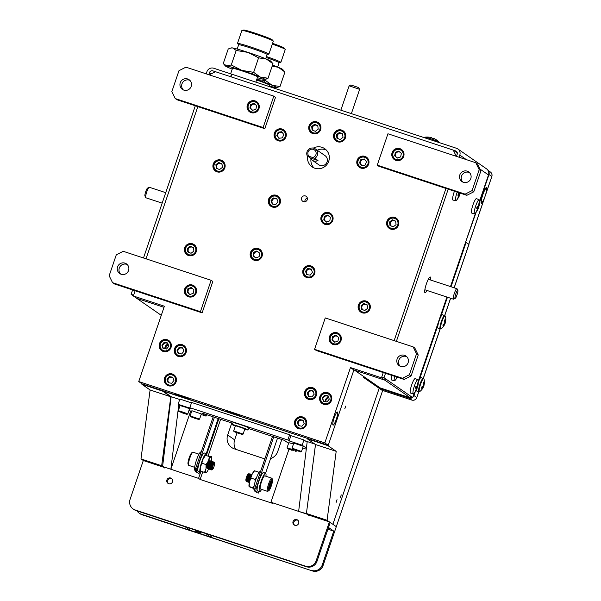 <?xml version="1.0" encoding="UTF-8"?>
<svg xmlns="http://www.w3.org/2000/svg" width="601" height="601" viewBox="0 0 601 601"><rect width="100%" height="100%" fill="white"/><g stroke="black" fill="none" stroke-linecap="round" stroke-linejoin="round"><path stroke-width="0.9" d="M301.627 197.864A3.013 2.96 -55.3 0 0 302.731 201.267A3.013 2.96 -55.3 0 0 307.254 199.72A3.013 2.96 -55.3 0 0 306.157 196.317A3.013 2.96 -55.3 0 0 301.627 197.864M307.366 198.217A3.013 2.96 -55.3 0 0 304.932 201.733M268.587 199.262A6.198 6.085 -55.3 0 0 270.848 206.263A6.198 6.085 -55.3 0 0 280.171 203.078A6.198 6.085 -55.3 0 0 277.91 196.076A6.198 6.085 -55.3 0 0 268.587 199.262M270.841 205.963A6.198 6.085 -55.3 0 0 271.494 206.646M321.189 216.6A6.198 6.085 -55.3 0 0 323.451 223.61A6.198 6.085 -55.3 0 0 332.774 220.424A6.198 6.085 -55.3 0 0 330.512 213.415A6.198 6.085 -55.3 0 0 321.189 216.6M323.443 223.309A6.198 6.085 -55.3 0 0 324.097 223.993M303.069 269.834A6.198 6.085 -55.3 0 0 305.331 276.843A6.198 6.085 -55.3 0 0 314.646 273.658A6.198 6.085 -55.3 0 0 312.392 266.649A6.198 6.085 -55.3 0 0 303.069 269.834M305.323 276.543A6.198 6.085 -55.3 0 0 305.969 277.226M250.467 252.495A6.198 6.085 -55.3 0 0 252.728 259.497A6.198 6.085 -55.3 0 0 262.044 256.311A6.198 6.085 -55.3 0 0 259.79 249.31A6.198 6.085 -55.3 0 0 250.467 252.495M252.72 259.196A6.198 6.085 -55.3 0 0 253.367 259.88M184.74 247.762A6.198 6.085 -55.3 0 0 187.001 254.764A6.198 6.085 -55.3 0 0 196.317 251.579A6.198 6.085 -55.3 0 0 194.055 244.577A6.198 6.085 -55.3 0 0 184.74 247.762M186.994 254.471A6.198 6.085 -55.3 0 0 187.64 255.155M213.235 164.058A6.198 6.085 -55.3 0 0 215.496 171.067A6.198 6.085 -55.3 0 0 224.812 167.882A6.198 6.085 -55.3 0 0 222.55 160.873A6.198 6.085 -55.3 0 0 213.235 164.058M215.481 170.767A6.198 6.085 -55.3 0 0 216.135 171.45M386.924 221.333A6.198 6.085 -55.3 0 0 389.178 228.335A6.198 6.085 -55.3 0 0 398.501 225.15A6.198 6.085 -55.3 0 0 396.239 218.148A6.198 6.085 -55.3 0 0 386.924 221.333M389.17 228.042A6.198 6.085 -55.3 0 0 389.824 228.726M358.429 305.038A6.198 6.085 -55.3 0 0 360.69 312.039A6.198 6.085 -55.3 0 0 370.006 308.854A6.198 6.085 -55.3 0 0 367.744 301.852A6.198 6.085 -55.3 0 0 358.429 305.038M360.675 311.739A6.198 6.085 -55.3 0 0 361.329 312.422M274.394 133.024A6.198 6.085 -55.3 0 0 276.655 140.025A6.198 6.085 -55.3 0 0 285.971 136.84A6.198 6.085 -55.3 0 0 283.717 129.839A6.198 6.085 -55.3 0 0 274.394 133.024M276.648 139.732A6.198 6.085 -55.3 0 0 277.294 140.416M357.107 160.302A6.198 6.085 -55.3 0 0 359.36 167.303A6.198 6.085 -55.3 0 0 368.683 164.118A6.198 6.085 -55.3 0 0 366.422 157.116A6.198 6.085 -55.3 0 0 357.107 160.302M359.353 167.003A6.198 6.085 -55.3 0 0 360.007 167.687M309.042 125.827A6.198 6.085 -55.3 0 0 311.303 132.836A6.198 6.085 -55.3 0 0 320.618 129.651A6.198 6.085 -55.3 0 0 318.357 122.642A6.198 6.085 -55.3 0 0 309.042 125.827M311.295 132.536A6.198 6.085 -55.3 0 0 311.942 133.219M333.855 134.015A6.198 6.085 -55.3 0 0 336.117 141.017A6.198 6.085 -55.3 0 0 345.432 137.832A6.198 6.085 -55.3 0 0 343.171 130.83A6.198 6.085 -55.3 0 0 333.855 134.015M336.102 140.717A6.198 6.085 -55.3 0 0 336.755 141.4M164.561 377.961A6.198 6.085 -55.3 0 0 166.823 384.963A6.198 6.085 -55.3 0 0 176.146 381.778A6.198 6.085 -55.3 0 0 173.884 374.776A6.198 6.085 -55.3 0 0 164.561 377.961M166.815 384.67A6.198 6.085 -55.3 0 0 167.469 385.354M294.828 420.918A6.198 6.085 -55.3 0 0 297.089 427.92A6.198 6.085 -55.3 0 0 306.412 424.734A6.198 6.085 -55.3 0 0 304.151 417.733A6.198 6.085 -55.3 0 0 294.828 420.918M297.082 427.627A6.198 6.085 -55.3 0 0 297.728 428.31M159.445 343.689A6.198 6.085 -55.3 0 0 161.699 350.691A6.198 6.085 -55.3 0 0 171.022 347.506A6.198 6.085 -55.3 0 0 168.761 340.504A6.198 6.085 -55.3 0 0 159.445 343.689M161.692 350.398A6.198 6.085 -55.3 0 0 162.345 351.082M174.538 348.67A6.198 6.085 -55.3 0 0 176.799 355.672A6.198 6.085 -55.3 0 0 186.115 352.486A6.198 6.085 -55.3 0 0 183.853 345.485A6.198 6.085 -55.3 0 0 174.538 348.67M176.784 355.371A6.198 6.085 -55.3 0 0 177.438 356.055M304.805 391.619A6.198 6.085 -55.3 0 0 307.066 398.628A6.198 6.085 -55.3 0 0 316.381 395.435A6.198 6.085 -55.3 0 0 314.12 388.434A6.198 6.085 -55.3 0 0 304.805 391.619M307.051 398.328A6.198 6.085 -55.3 0 0 307.704 399.011M319.897 396.6A6.198 6.085 -55.3 0 0 322.159 403.602A6.198 6.085 -55.3 0 0 331.474 400.416A6.198 6.085 -55.3 0 0 329.213 393.415A6.198 6.085 -55.3 0 0 319.897 396.6M322.151 403.309A6.198 6.085 -55.3 0 0 322.797 403.992M307.629 156.08A11.066 10.871 -55.3 0 0 328.739 161.188A11.066 10.871 -55.3 0 0 313.369 148.094M310.965 158.972A11.066 10.871 -55.3 0 0 313.925 167.889M333.007 425.095A6.904 1.247 108.2 0 0 333.067 425.125A6.904 1.247 108.2 0 0 336.35 419.13A6.904 1.247 108.2 0 0 337.446 412.038A6.904 1.247 108.2 0 0 337.394 412.008A6.904 1.247 108.2 0 0 334.103 418.003A6.904 1.247 108.2 0 0 333.007 425.095M456.279 156.305L453.252 150.107L456.67 152.474L457.316 153.803M135.142 290.756L133.362 295.993L164.381 306.217L138.733 381.545L324.825 442.914L350.473 367.579L353.891 369.946L384.903 380.17L385.406 378.698L384.903 380.17L381.492 377.804L383.273 372.575M394.143 340.632L445.957 188.436M350.473 367.579L381.492 377.804M324.825 442.914L328.244 445.281L353.891 369.946M188.248 398.493L175.349 394.241L188.248 398.493M239.942 415.539L227.035 411.287L239.942 415.539M138.733 381.545L142.152 383.911L328.244 445.281M133.362 295.993L136.78 298.359L163.998 307.329L136.78 298.359L161.278 315.33M197.834 106.617L146.02 258.813M453.252 150.107L215.466 71.699L209.261 74.855M326.298 150.032A11.066 10.871 -55.3 0 0 317.223 150.235M329.806 393.88A6.198 6.085 -55.3 0 0 328.935 393.505M314.714 388.9A6.198 6.085 -55.3 0 0 313.842 388.531M184.447 345.943A6.198 6.085 -55.3 0 0 183.575 345.575M169.347 340.97A6.198 6.085 -55.3 0 0 168.483 340.602M304.737 418.198A6.198 6.085 -55.3 0 0 303.866 417.83M174.47 375.242A6.198 6.085 -55.3 0 0 173.599 374.874M343.764 131.288A6.198 6.085 -55.3 0 0 342.893 130.92M318.951 123.107A6.198 6.085 -55.3 0 0 318.079 122.739M367.008 157.575A6.198 6.085 -55.3 0 0 366.144 157.207M284.303 130.304A6.198 6.085 -55.3 0 0 283.432 129.936M368.338 302.311A6.198 6.085 -55.3 0 0 367.466 301.942M396.825 218.614A6.198 6.085 -55.3 0 0 395.961 218.246M223.144 161.338A6.198 6.085 -55.3 0 0 222.272 160.97M194.649 245.043A6.198 6.085 -55.3 0 0 193.777 244.675M260.376 249.768A6.198 6.085 -55.3 0 0 259.504 249.4M312.978 267.114A6.198 6.085 -55.3 0 0 312.107 266.746M331.098 213.881A6.198 6.085 -55.3 0 0 330.234 213.513M278.496 196.535A6.198 6.085 -55.3 0 0 277.632 196.166M168.1 344.23A3.809 3.741 -55.3 0 0 164.952 348.738M328.552 397.141A3.809 3.741 -55.3 0 0 325.411 401.648M335.531 414.442A6.859 1.24 -71.8 0 1 337.657 413.503A6.859 1.24 -71.8 0 1 334.922 422.691A6.859 1.24 -71.8 0 1 332.796 423.63A6.859 1.24 -71.8 0 1 335.531 414.442M410.521 397.922L380.125 387.9L354.507 370.148L384.903 380.17L410.521 397.922L410.836 396.991M269.143 86.506L269.594 85.177A13.282 0.699 -161.2 0 0 256.582 80.016M266.123 57.478A15.055 0.789 18.8 0 1 279.104 62.729L277.639 67.042M266.438 56.554A16.603 0.871 18.8 0 1 280.862 62.384A16.603 0.871 18.8 0 1 280.772 62.436L279.097 62.759M272.313 44.106A16.603 0.871 18.8 0 1 285.235 49.327A16.603 0.871 18.8 0 1 285.272 49.425L280.862 62.384M272.569 43.34A15.055 0.789 18.8 0 1 284.055 47.99L285.235 49.327M272.531 65.073A20.75 1.089 18.8 0 1 278.338 67.327A20.75 1.089 18.8 0 1 282.74 69.468L284.934 72.03L278.338 67.327L272.178 66.11M269.323 85.966A20.75 1.089 -161.2 0 0 275.408 87.543A20.75 1.089 -161.2 0 0 272.208 85.319A20.75 1.089 -161.2 0 0 256.702 79.64M256.755 79.505L265.612 80.617L272.208 85.319L280.006 86.521L284.934 72.03M280.006 86.521L276.663 87.596M265.612 80.617L266.153 79.016M255.861 82.127L257.641 76.89A13.282 0.699 -161.2 0 0 243.022 71.196A13.282 0.699 -161.2 0 0 232.497 68.334L230.634 73.81M237.185 49.057L238.657 44.744A15.055 0.789 18.8 0 1 250.579 47.99A15.055 0.789 18.8 0 1 267.152 54.443L265.687 58.763M238.642 44.782L237.515 43.497A16.603 0.871 18.8 0 1 237.478 43.4A16.603 0.871 18.8 0 1 250.632 46.976A16.603 0.871 18.8 0 1 268.91 54.098A16.603 0.871 18.8 0 1 268.82 54.15L267.144 54.481M237.478 43.4L241.887 30.441A16.603 0.871 18.8 0 1 241.978 30.388A16.603 0.871 18.8 0 1 255.042 34.017A16.603 0.871 18.8 0 1 273.282 41.048A16.603 0.871 18.8 0 1 273.32 41.146L268.91 54.098M241.978 30.388L243.721 30.05A15.055 0.789 18.8 0 1 255.568 33.34A15.055 0.789 18.8 0 1 272.103 39.711L273.282 41.048M230.904 48.012L231.663 47.862A20.75 1.089 18.8 0 1 232.805 47.975A20.75 1.089 18.8 0 1 247.995 52.4A20.75 1.089 18.8 0 1 266.378 59.048A20.75 1.089 18.8 0 1 270.788 61.182L272.982 63.751L266.378 59.048L258.588 57.839L247.995 52.4L236.201 50.461L232.805 47.975L230.904 48.012L228.215 48.989L223.279 63.481L226.682 65.967L231.272 64.953L241.865 70.392A20.75 1.089 -161.2 0 0 226.682 65.967A20.75 1.089 -161.2 0 0 225.473 66.05A20.75 1.089 -161.2 0 0 229.882 68.191A20.75 1.089 -161.2 0 0 232.226 69.123M257.371 77.687A20.75 1.089 -161.2 0 0 263.456 79.257A20.75 1.089 -161.2 0 0 260.256 77.041A20.75 1.089 -161.2 0 0 241.865 70.392L253.652 72.33L258.588 57.839M231.272 64.953L236.201 50.461M253.652 72.33L260.256 77.041L268.046 78.243L272.982 63.751M268.046 78.243L264.71 79.309M251.165 112.642A6.198 6.085 -55.3 0 0 256.687 101.689A6.198 6.085 -55.3 0 0 247.71 104.071A6.198 6.085 -55.3 0 0 251.165 112.642M257.281 102.155A6.198 6.085 -55.3 0 0 256.409 101.787M183.861 90.12A5.89 5.785 -55.3 0 0 189.105 79.715A5.89 5.785 -55.3 0 0 180.57 81.976A5.89 5.785 -55.3 0 0 183.861 90.12M189.908 80.384A5.89 5.785 -55.3 0 0 183.305 89.91M175.237 98.549L263.118 127.525L264.823 128.704L275.513 97.317L273.801 96.137L185.927 67.162L178.978 70.685L171.848 91.607L175.237 98.549L176.949 99.728L264.823 128.704M263.118 127.525L273.801 96.137M254.884 104.161A3.831 3.764 -55.3 0 0 254.411 104.198M249.618 111.583A6.198 6.085 -55.3 0 0 250.271 112.267M188.481 296.789A6.198 6.085 -55.3 0 0 194.003 285.828A6.198 6.085 -55.3 0 0 185.018 288.21A6.198 6.085 -55.3 0 0 188.481 296.789M194.589 286.294A6.198 6.085 -55.3 0 0 193.725 285.926M121.169 274.266A5.89 5.785 -55.3 0 0 126.42 263.862A5.89 5.785 -55.3 0 0 117.886 266.123A5.89 5.785 -55.3 0 0 121.169 274.266M127.217 264.53A5.89 5.785 -55.3 0 0 120.621 274.048M112.552 282.688L200.434 311.664L202.139 312.851L212.822 281.463L211.116 280.276L123.235 251.301L116.286 254.824L109.164 275.754L112.552 282.688L114.258 283.875L202.139 312.851M200.434 311.664L211.116 280.276M192.2 288.3A3.831 3.764 -55.3 0 0 191.727 288.337M186.934 295.722A6.198 6.085 -55.3 0 0 187.587 296.406M399.898 148.65A6.198 6.085 -55.3 0 0 394.369 159.603A6.198 6.085 -55.3 0 0 403.354 157.229A6.198 6.085 -55.3 0 0 399.898 148.65M394.361 159.31A6.198 6.085 -55.3 0 0 395.015 159.994M467.202 171.172A5.89 5.785 -55.3 0 0 461.951 181.577A5.89 5.785 -55.3 0 0 470.485 179.316A5.89 5.785 -55.3 0 0 467.202 171.172M469.456 172.57A5.89 5.785 -55.3 0 0 462.86 182.088M472.085 190.607L479.207 169.685L475.819 162.751L387.938 133.775L377.255 165.162L378.961 166.342L466.842 195.317L465.136 194.138L472.085 190.607L473.791 191.794L466.842 195.317M475.819 162.751L477.525 163.93L480.913 170.864L479.207 169.685M377.255 165.162L465.136 194.138M473.791 191.794L480.913 170.864M402.016 149.882A6.198 6.085 -55.3 0 0 401.152 149.514M337.206 332.796A6.198 6.085 -55.3 0 0 331.684 343.749A6.198 6.085 -55.3 0 0 340.662 341.368A6.198 6.085 -55.3 0 0 337.206 332.796M331.677 343.449A6.198 6.085 -55.3 0 0 332.323 344.133M404.518 355.311A5.89 5.785 -55.3 0 0 399.267 365.724A5.89 5.785 -55.3 0 0 407.801 363.462A5.89 5.785 -55.3 0 0 404.518 355.311M406.772 356.709A5.89 5.785 -55.3 0 0 400.176 366.234M409.394 374.754L416.523 353.824L413.135 346.89L325.254 317.914L314.571 349.301L316.276 350.488L404.157 379.464L402.445 378.277L409.394 374.754L411.107 375.933L404.157 379.464M413.135 346.89L414.84 348.077L418.228 355.011L416.523 353.824M314.571 349.301L402.445 378.277M411.107 375.933L418.228 355.011M339.332 334.021A6.198 6.085 -55.3 0 0 338.461 333.653M336.996 343.659A5.266 5.176 -55.3 0 0 340.249 336.966A5.266 5.176 -55.3 0 0 333.653 333.795A5.266 5.176 -55.3 0 0 330.392 340.497A5.266 5.176 -55.3 0 0 336.996 343.659M341.338 338.633A5.98 5.867 -55.3 0 0 333.532 333.209A5.98 5.867 -55.3 0 0 329.836 340.812A5.98 5.867 -55.3 0 0 337.326 344.396A5.98 5.867 -55.3 0 0 337.341 344.396M337.341 336.38A3.095 3.043 -55.3 0 0 333.825 341.443A3.095 3.043 -55.3 0 0 335.05 342.082M338.626 337.754A3.095 3.043 -55.3 0 0 338.303 337.214M334.704 342.202L331.977 339.926L334.629 342.232L337.98 341.03L338.671 337.529L336.012 335.23L332.661 336.432L333.187 336.793L336.462 335.621M331.977 339.926L332.661 336.432M332.503 340.294L333.187 336.793M400.026 152.233A3.095 3.043 -55.3 0 0 396.517 157.304A3.095 3.043 -55.3 0 0 397.734 157.935M399.68 159.52A5.266 5.176 -55.3 0 0 402.94 152.819A5.266 5.176 -55.3 0 0 396.337 149.657A5.266 5.176 -55.3 0 0 393.077 156.35A5.266 5.176 -55.3 0 0 399.68 159.52M404.022 154.487A5.98 5.867 -55.3 0 0 396.224 149.071A5.98 5.867 -55.3 0 0 392.528 156.666A5.98 5.867 -55.3 0 0 400.018 160.257A5.98 5.867 -55.3 0 0 400.033 160.249M401.31 153.608A3.095 3.043 -55.3 0 0 400.995 153.067M397.396 158.063L394.662 155.787L397.321 158.086L400.664 156.891L401.355 153.39L398.696 151.084L395.353 152.286L395.879 152.654L399.154 151.475M394.662 155.787L395.353 152.286M395.188 156.147L395.879 152.654M254.944 111.794A5.266 5.176 -55.3 0 0 258.197 105.092A5.266 5.176 -55.3 0 0 251.594 101.93A5.266 5.176 -55.3 0 0 248.341 108.623A5.266 5.176 -55.3 0 0 254.944 111.794M255.275 112.53A5.98 5.867 -55.3 0 0 255.29 112.522A5.98 5.867 -55.3 0 1 247.785 108.939A5.98 5.867 -55.3 0 1 251.481 101.344A5.98 5.867 -55.3 0 1 259.286 106.76M252.653 110.336L249.918 108.06L252.578 110.359L255.928 109.157L256.619 105.663L253.96 103.357L250.609 104.559L251.135 104.92L254.411 103.748M249.918 108.06L250.609 104.559M250.444 108.42L251.135 104.92M255.29 104.506A3.095 3.043 -55.3 0 0 250.737 107.376A3.095 3.043 -55.3 0 0 252.998 110.208M256.574 105.881A3.095 3.043 -55.3 0 0 256.251 105.34M192.252 295.932A5.266 5.176 -55.3 0 0 195.513 289.239A5.266 5.176 -55.3 0 0 188.909 286.068A5.266 5.176 -55.3 0 0 185.656 292.77A5.266 5.176 -55.3 0 0 192.252 295.932M196.595 290.907A5.98 5.867 -55.3 0 0 188.797 285.483A5.98 5.867 -55.3 0 0 185.1 293.085A5.98 5.867 -55.3 0 0 192.59 296.669A5.98 5.867 -55.3 0 0 192.605 296.669M192.598 288.653A3.095 3.043 -55.3 0 0 189.09 293.716A3.095 3.043 -55.3 0 0 190.307 294.355M193.883 290.028A3.095 3.043 -55.3 0 0 193.567 289.487M187.234 292.199L189.893 294.505L193.237 293.303L193.928 289.802L191.268 287.503L187.925 288.698L187.234 292.199L187.76 292.567L188.451 289.066L187.925 288.698M191.727 287.894L188.451 289.066M189.969 294.475L187.76 292.567M364.341 376.962A130.041 127.728 124.7 0 1 363.372 377.33M309.785 266.634A5.266 5.176 -55.3 0 0 303.828 271.089A5.266 5.176 -55.3 0 0 308.155 277.008A5.266 5.176 -55.3 0 0 314.113 272.553A5.266 5.176 -55.3 0 0 309.785 266.634M314.984 271.727A5.98 5.867 -55.3 0 0 303.25 271.066A5.98 5.867 -55.3 0 0 310.995 277.489M307.704 268.519L311.198 269.023L312.46 272.321L310.236 275.123L306.743 274.627L305.481 271.321L307.704 268.519L308.23 268.887L306.007 271.69L307.149 274.68M306.007 271.69L305.481 271.321M311.31 269.323L308.23 268.887M311.506 269.826A3.095 3.043 -55.3 0 0 306.645 271.111A3.095 3.043 -55.3 0 0 307.787 274.77M321.948 217.855A5.266 5.176 -55.3 0 0 326.275 223.775A5.266 5.176 -55.3 0 0 332.233 219.32A5.266 5.176 -55.3 0 0 327.906 213.4A5.266 5.176 -55.3 0 0 321.948 217.855M333.104 218.494A5.98 5.867 -55.3 0 0 321.37 217.832A5.98 5.867 -55.3 0 0 329.115 224.256M328.123 215.451L324.871 216.758L324.345 216.398L327.643 215.068L330.392 217.261L329.836 220.785L326.538 222.115L323.789 219.921L326.583 222.092M324.345 216.398L323.789 219.921M324.871 216.758L324.315 220.282M330.355 217.517A3.095 3.043 -55.3 0 0 329.911 216.878M329.123 216.247A3.095 3.043 -55.3 0 0 324.593 218.524A3.095 3.043 -55.3 0 0 326.906 221.964M273.673 206.428A5.266 5.176 -55.3 0 0 279.63 201.974A5.266 5.176 -55.3 0 0 275.303 196.054A5.266 5.176 -55.3 0 0 269.346 200.509A5.266 5.176 -55.3 0 0 273.673 206.428M280.502 201.147A5.98 5.867 -55.3 0 0 268.767 200.486A5.98 5.867 -55.3 0 0 276.513 206.909M273.222 197.947L276.715 198.443L277.978 201.741L275.754 204.543L272.261 204.047L270.998 200.742L273.222 197.947L273.748 198.307L271.524 201.11L270.998 200.742M272.674 204.1L271.524 201.11M276.828 198.751L273.748 198.307M277.023 199.247A3.095 3.043 -55.3 0 0 272.163 200.531A3.095 3.043 -55.3 0 0 273.305 204.197M261.51 255.207A5.266 5.176 -55.3 0 0 257.183 249.287A5.266 5.176 -55.3 0 0 251.226 253.742A5.266 5.176 -55.3 0 0 255.553 259.662A5.266 5.176 -55.3 0 0 261.51 255.207M262.382 254.381A5.98 5.867 -55.3 0 0 250.647 253.72A5.98 5.867 -55.3 0 0 258.392 260.143M257.401 251.338L254.148 252.645L253.622 252.285L256.92 250.955L259.67 253.149L259.114 256.672L255.816 258.002L253.066 255.808L255.861 257.979M253.622 252.285L253.066 255.808M254.148 252.645L253.592 256.169M258.4 252.135A3.095 3.043 -55.3 0 0 253.87 254.411A3.095 3.043 -55.3 0 0 256.184 257.852M259.624 253.412A3.095 3.043 -55.3 0 0 259.189 252.766M328.138 445.243L327.996 445.664L307.321 438.843L307.464 438.422L162.961 391.011L171.157 396.69L179.722 399.515M305.353 440.939L314.879 444.079L307.216 441.555L298.637 511.383L306.991 513.87M299.756 420.302A14.83 14.567 -55.3 0 0 300.598 420.024M315.465 444.485L314.646 451.103M306.946 513.84L309.027 515.575M178.775 404.751L170.857 469.246L162.586 466.519L171.157 396.69L179.429 399.417L179.248 400.897M170.857 469.246L190.66 411.061M281.831 439.444L277.722 451.524A11.066 10.871 124.7 0 1 270.555 458.593M264.861 458.863A11.066 10.871 124.7 0 1 263.824 458.578L234.458 448.894A11.066 10.871 124.7 0 1 227.681 435.026L231.776 423.006M227.681 435.026L234.653 439.849A11.066 10.871 -55.3 0 0 235.765 449.33M164.704 467.984L162.586 466.519L198.563 478.381L200.764 471.905M206.691 454.491L218.862 418.747M288.938 449.345L270.931 502.248L272.501 503.337L200.133 479.47L198.563 478.381M200.133 479.47L202.74 471.815M208.074 456.144L220.612 419.318M270.931 502.248L306.908 514.11M234.653 439.849L237.019 432.9M169.527 385.113A5.266 5.176 -55.3 0 0 175.582 380.801A5.266 5.176 -55.3 0 0 171.398 374.776A5.266 5.176 -55.3 0 0 165.343 379.088A5.266 5.176 -55.3 0 0 169.527 385.113M176.476 379.847A5.98 5.867 -55.3 0 0 164.764 379.051A5.98 5.867 -55.3 0 0 172.487 385.609M168.596 382.769L166.988 379.366L168.175 382.694L171.653 383.28L173.937 380.531L172.75 377.195L169.272 376.617L172.855 377.496M166.988 379.366L169.272 376.617M167.514 379.727L169.798 376.977M173.035 377.984A3.095 3.043 -55.3 0 0 168.16 379.178A3.095 3.043 -55.3 0 0 169.249 382.875M179.496 355.822A5.266 5.176 -55.3 0 0 185.559 351.51A5.266 5.176 -55.3 0 0 181.374 345.485A5.266 5.176 -55.3 0 0 175.319 349.797A5.266 5.176 -55.3 0 0 179.496 355.822M186.453 350.556A5.98 5.867 -55.3 0 0 174.733 349.752A5.98 5.867 -55.3 0 0 182.456 356.318M178.565 353.471L176.957 350.067L178.144 353.403L181.622 353.981L183.914 351.232L182.727 347.904L179.248 347.318L182.832 348.197M176.957 350.067L179.248 347.318M177.483 350.436L179.774 347.686M183.004 348.685A3.095 3.043 -55.3 0 0 178.136 349.887A3.095 3.043 -55.3 0 0 179.218 353.583M299.794 428.07A5.266 5.176 -55.3 0 0 305.849 423.758A5.266 5.176 -55.3 0 0 301.664 417.733A5.266 5.176 -55.3 0 0 295.609 422.045A5.266 5.176 -55.3 0 0 299.794 428.07M306.743 422.803A5.98 5.867 -55.3 0 0 295.031 422.007A5.98 5.867 -55.3 0 0 302.754 428.566M298.862 425.718L297.255 422.323L298.442 425.651L301.912 426.229L304.204 423.48L303.017 420.152L299.538 419.573L303.122 420.445M297.255 422.323L299.538 419.573M297.78 422.683L300.064 419.934M303.302 420.94A3.095 3.043 -55.3 0 0 298.427 422.135A3.095 3.043 -55.3 0 0 299.516 425.831M309.763 398.771A5.266 5.176 -55.3 0 0 315.818 394.466A5.266 5.176 -55.3 0 0 311.641 388.441A5.266 5.176 -55.3 0 0 305.578 392.746A5.266 5.176 -55.3 0 0 309.763 398.771M316.712 393.512A5.98 5.867 -55.3 0 0 305 392.708A5.98 5.867 -55.3 0 0 312.723 399.267M308.831 396.427L307.224 393.024L308.411 396.352L311.889 396.938L314.18 394.188L312.993 390.86L309.515 390.274L313.098 391.153M307.224 393.024L309.515 390.274M307.75 393.385L310.041 390.642M313.271 391.642A3.095 3.043 -55.3 0 0 308.396 392.836A3.095 3.043 -55.3 0 0 309.485 396.532M168.445 483.595A3.013 2.96 124.7 0 1 171.826 478.719M168.761 483.722A3.013 2.96 124.7 0 1 167.078 479.553A3.013 2.96 124.7 0 1 171.443 478.396A3.013 2.96 124.7 0 1 168.761 483.722M294.58 525.184A3.013 2.96 124.7 0 1 297.961 520.308M294.888 525.312A3.013 2.96 124.7 0 1 293.213 521.142A3.013 2.96 124.7 0 1 297.57 519.993A3.013 2.96 124.7 0 1 294.888 525.312M382.672 390.462L336.297 526.671L329.401 521.886L316.149 560.808L316.967 561.379A8.414 8.264 124.7 0 1 306.405 566.735L136.029 510.557A8.414 8.264 124.7 0 1 133.94 509.52L133.121 508.949A8.414 8.264 -55.3 0 0 135.21 509.986L136.029 510.557M327.928 529.196L333.773 531.119L328.514 527.475L330.219 522.457L316.967 561.379M306.405 566.735L305.586 566.172A8.414 8.264 -55.3 0 0 316.149 560.808M133.121 508.949A8.414 8.264 -55.3 0 1 130.056 499.446L143.308 460.524L163.585 467.21M305.586 566.172L135.21 509.986M307.907 514.802L329.401 521.886M136.998 510.873A8.414 8.264 -55.3 0 0 141.288 514.201L142.106 514.772A8.414 8.264 124.7 0 1 140.025 513.727L139.207 513.164M327.996 445.664L336.192 451.343L327.079 520.278L336.297 526.671L323.053 565.586A8.414 8.264 124.7 0 1 312.482 570.95L141.288 514.201M311.664 570.379A8.414 8.264 -55.3 0 0 322.234 565.023L323.053 565.586M333.773 531.119L322.234 565.023M312.482 570.95L142.106 514.772M200.779 532.847L195.115 530.953L200.779 532.847M185.033 526.716L190.292 530.36L210.966 537.181L205.707 533.53L185.033 526.716M210.966 537.181L211.552 535.461M476.165 212.198L465.587 242.218L468.96 244.389L454.183 287.789M382.063 390.252A3.982 0.721 -71.8 0 1 382.026 390.244A3.982 0.721 -71.8 0 1 381.988 390.229L379.186 388.291L408.965 398.102A3.982 3.914 -55.3 0 0 412.511 397.539M412.782 397.321A3.982 3.914 -55.3 0 0 413.969 395.563L415.336 391.552M419.378 379.667L438.046 324.84M440.751 316.885L447.452 297.217M451.013 286.745L466.113 242.391M379.186 388.291L332.886 524.305L379.186 388.291L363.132 377.165L363.425 376.324M162.721 390.695L162.578 391.116L170.782 396.795L161.661 465.737L140.987 458.916L143.308 460.524M161.661 465.737L162.601 466.384M170.782 396.795L150.1 389.974L140.987 458.916M162.578 391.116L141.904 384.302L150.1 389.974M168.37 344.989A3.013 2.96 -55.3 0 0 165.801 348.88M142.054 383.851L141.904 384.302M341.255 494.871L340.376 497.493L341.255 494.871M337.041 499.701L336.162 502.323L337.041 499.701M345.68 406.126L344.801 408.748L345.68 406.126M307.321 438.843L315.517 444.522L306.405 513.464L308.726 515.072M336.192 451.343L315.517 444.522M327.079 520.278L306.405 513.464M328.792 397.817A3.013 2.96 -55.3 0 0 326.058 401.761M485.36 195.46L486.479 192.05A8.301 1.495 108.2 0 0 486.667 187.535A8.301 1.495 108.2 0 0 486.592 187.497A8.301 1.495 108.2 0 0 482.648 194.701A8.301 1.495 108.2 0 0 481.326 203.228A8.301 1.495 108.2 0 0 481.393 203.266A8.301 1.495 108.2 0 0 483.7 200.231L484.872 196.895M486.096 193.379L491.836 176.521A3.982 3.982 0 0 0 490.333 171.969A3.982 3.914 124.7 0 1 491.783 176.469L488.981 174.53L479.53 202.297M488.981 174.53A3.982 3.914 -55.3 0 0 487.989 170.399M486.029 188.459A7.325 1.322 108.2 0 0 482.348 196.226A7.325 1.322 108.2 0 0 481.964 202.297A7.325 1.322 108.2 0 0 481.972 202.297A7.325 1.322 108.2 0 0 485.247 195.791A7.325 1.322 108.2 0 0 486.479 188.616A7.325 1.322 108.2 0 0 486.029 188.459M418.266 382.228A7.129 1.285 108.2 0 1 420.054 378.465A7.129 1.285 108.2 0 1 421.151 377.488L423.953 378.93A6.859 1.24 108.2 0 0 422.676 379.562A6.859 1.24 108.2 0 0 419.393 388.531A6.859 1.24 108.2 0 0 419.798 391.529A11.614 11.614 0 0 0 422.248 389.027A11.006 6.055 -121.8 0 0 422.616 388.419A11.614 9.533 -155.6 0 0 423.314 387.224A11.614 9.533 -155.6 0 0 423.75 386.09A11.614 6.679 17.1 0 0 423.96 385.526A11.614 6.679 17.1 0 0 424.118 384.437M422.248 389.027A11.006 6.055 -121.8 0 1 422.075 389.253A11.614 9.165 40.6 0 0 423.172 386.976L422.315 386.571M423.953 378.93A11.614 11.614 0 0 1 424.374 383.446A11.614 6.311 -174.8 0 1 424.036 384.625A11.614 9.533 -155.6 0 0 423.885 381.935A11.006 3.568 -29.2 0 1 423.352 382.769A11.614 9.165 40.6 0 1 423.465 385.519A11.614 6.311 -174.8 0 1 421.842 386.886A11.006 5.687 -103 0 1 421.722 387.585A11.006 5.687 -103 0 1 421.571 388.254A11.614 6.679 17.1 0 0 423.172 386.976M416.373 389.831A7.129 1.285 108.2 0 0 416.681 391.026L419.798 391.529M423.142 385.872L423.75 386.09M424.036 384.625L423.51 384.52M444.319 325.013A11.614 8.264 -158.4 0 0 444.928 323.901A11.614 8.264 -158.4 0 0 445.191 323.105A11.614 8.204 15 0 0 445.454 322.316A11.614 8.204 15 0 0 445.626 321.069M445.799 319.709A11.614 7.836 -178.5 0 1 445.799 319.927A11.614 7.836 -178.5 0 1 445.379 321.813A11.614 8.264 -158.4 0 0 445.048 319.439A11.006 4.703 -34 0 1 444.47 320.498A11.614 7.896 35.2 0 1 444.763 322.947A11.614 7.836 -178.5 0 1 443.072 324.728A11.006 4.748 -109.2 0 1 443.005 325.351A11.006 4.748 -109.2 0 1 442.899 325.93A11.614 8.204 15 0 0 444.575 324.232A11.614 7.896 35.2 0 1 443.771 326.035A11.614 7.896 35.2 0 1 443.658 326.193M444.68 315.42A7.129 1.285 108.2 0 0 443.177 317.103A7.129 1.285 108.2 0 0 440.473 324.397A7.129 1.285 108.2 0 0 440.217 328.957L438.054 328.244A7.129 1.285 108.2 0 1 438.309 323.684A7.129 1.285 108.2 0 1 441.014 316.389A7.129 1.285 108.2 0 1 442.516 314.706L445.326 316.149A6.859 1.24 108.2 0 0 443.651 317.463A6.859 1.24 108.2 0 0 440.608 326.666A6.859 1.24 108.2 0 0 441.164 328.755L441.164 328.755A11.614 11.614 0 0 0 443.771 326.035M444.575 324.232L443.951 323.939M444.755 322.955L445.191 323.105M445.379 321.813L444.702 321.685M324.856 403.752A5.266 5.176 -55.3 0 0 330.918 399.44A5.266 5.176 -55.3 0 0 326.734 393.415A5.266 5.176 -55.3 0 0 320.679 397.727A5.266 5.176 -55.3 0 0 324.856 403.752M331.812 398.486A5.98 5.867 -55.3 0 0 320.1 397.689A5.98 5.867 -55.3 0 0 327.815 404.248M323.924 401.4L322.316 398.005L323.503 401.333L326.982 401.911L329.273 399.162L328.086 395.834L324.608 395.255L326.876 395.909A3.095 3.043 -55.3 0 0 323.992 396.991L325.133 395.616M328.191 396.127L326.876 395.909A3.095 3.043 -55.3 0 1 328.364 396.622M322.316 398.005L324.608 395.255M322.842 398.365L323.992 396.991M164.404 350.841A5.266 5.176 -55.3 0 0 170.459 346.529A5.266 5.176 -55.3 0 0 166.282 340.504A5.266 5.176 -55.3 0 0 160.219 344.816A5.266 5.176 -55.3 0 0 164.404 350.841M171.353 345.575A5.98 5.867 -55.3 0 0 159.641 344.779A5.98 5.867 -55.3 0 0 167.363 351.337M163.472 348.49L161.864 345.094L163.051 348.422L166.53 349.008L168.821 346.259L167.634 342.923L164.156 342.345L166.417 342.998A3.095 3.043 -55.3 0 0 163.532 344.08L164.682 342.705M167.739 343.216L166.417 342.998A3.095 3.043 -55.3 0 1 167.912 343.712M161.864 345.094L164.156 342.345M162.39 345.455L163.532 344.08M165.726 192.673L149.333 187.272A5.529 0.999 108.2 0 0 149.213 187.272A5.529 0.999 108.2 0 0 149.131 187.302A5.529 0.999 108.2 0 0 146.659 192.207A5.529 0.999 108.2 0 0 145.727 197.624A5.529 0.999 108.2 0 0 145.87 197.774L162.165 203.146M145.727 197.624L144.939 195.994A4.199 0.759 -71.8 0 1 145.645 191.877A4.199 0.759 -71.8 0 1 147.523 188.143A4.199 0.759 -71.8 0 1 147.591 188.121M188.564 254.584A5.266 5.176 -55.3 0 0 195.415 251.751A5.266 5.176 -55.3 0 0 192.711 244.907A5.266 5.176 -55.3 0 0 185.859 247.74A5.266 5.176 -55.3 0 0 188.564 254.584M196.655 249.648A5.98 5.867 -55.3 0 0 185.333 247.552A5.98 5.867 -55.3 0 0 192.658 255.41M193.545 248.13A3.095 3.043 -55.3 0 0 188.121 250.512A3.095 3.043 -55.3 0 0 189.187 252.495M187.797 251.917L187.392 248.386L190.232 246.222L193.477 247.582L193.883 251.105L191.043 253.276L187.797 251.917M188.308 252.127L187.918 248.754L187.392 248.386M193.492 247.732L190.232 246.222M187.918 248.754L190.757 246.583M217.059 170.887A5.266 5.176 -55.3 0 0 223.91 168.047A5.266 5.176 -55.3 0 0 221.206 161.203A5.266 5.176 -55.3 0 0 214.354 164.043A5.266 5.176 -55.3 0 0 217.059 170.887M225.142 165.951A5.98 5.867 -55.3 0 0 213.821 163.848A5.98 5.867 -55.3 0 0 221.153 171.713M216.803 168.423L216.413 165.05L215.887 164.682L216.292 168.212L219.538 169.572L222.378 167.409L221.972 163.878L218.726 162.518L221.987 164.028M215.887 164.682L218.726 162.518M216.413 165.05L219.252 162.886M222.032 164.426A3.095 3.043 -55.3 0 0 217.059 164.824A3.095 3.043 -55.3 0 0 217.682 168.791M315.36 148.943L325.066 155.667A5.529 5.432 124.7 0 1 327.079 161.909A5.529 5.432 124.7 0 1 318.77 164.757L312.272 160.257A5.529 5.432 124.7 0 1 310.424 158.01L307.209 155.787A5.529 5.432 124.7 0 1 315.36 148.943A5.529 5.432 124.7 0 1 314.789 158.288L317.997 160.512A5.529 5.432 124.7 0 1 312.272 160.257M309.042 156.32L312.55 157.47A4.199 4.124 -55.3 0 0 313.354 149.371A4.199 4.124 -55.3 0 0 309.042 156.32L307.209 155.787M314.789 158.288L312.55 157.47M310.424 158.01L317.997 160.512M312.866 132.656A5.266 5.176 -55.3 0 0 319.717 129.816A5.266 5.176 -55.3 0 0 317.012 122.98A5.266 5.176 -55.3 0 0 310.169 125.812A5.266 5.176 -55.3 0 0 312.866 132.656M320.957 127.72A5.98 5.867 -55.3 0 0 309.635 125.617A5.98 5.867 -55.3 0 0 316.96 133.482M312.61 130.192L312.219 126.819L311.694 126.458L312.099 129.981L315.345 131.341L318.184 129.177L317.779 125.647L314.541 124.287L317.801 125.797M311.694 126.458L314.541 124.287M312.219 126.819L315.067 124.655M317.846 126.195A3.095 3.043 -55.3 0 0 312.866 126.601A3.095 3.043 -55.3 0 0 313.489 130.567M337.679 140.837A5.266 5.176 -55.3 0 0 344.531 138.005A5.266 5.176 -55.3 0 0 341.826 131.161A5.266 5.176 -55.3 0 0 334.975 133.993A5.266 5.176 -55.3 0 0 337.679 140.837M345.77 135.901A5.98 5.867 -55.3 0 0 334.449 133.798A5.98 5.867 -55.3 0 0 341.774 141.663M337.424 138.38L337.033 135L336.507 134.639L336.913 138.162L340.158 139.522L342.998 137.359L342.593 133.828L339.347 132.468L342.608 133.985M336.507 134.639L339.347 132.468M337.033 135L339.873 132.836M342.653 134.376A3.095 3.043 -55.3 0 0 337.679 134.782A3.095 3.043 -55.3 0 0 338.303 138.748M358.226 160.279A5.266 5.176 -55.3 0 0 360.931 167.123A5.266 5.176 -55.3 0 0 367.774 164.283A5.266 5.176 -55.3 0 0 365.077 157.447A5.266 5.176 -55.3 0 0 358.226 160.279M369.014 162.187A5.98 5.867 -55.3 0 0 357.693 160.084A5.98 5.867 -55.3 0 0 365.025 167.949M365.175 160.024A3.095 3.043 -55.3 0 0 361.066 164.524A3.095 3.043 -55.3 0 0 362.275 165.478M360.9 159.46L364.409 158.995L366.512 161.819L365.107 165.102L361.592 165.568L359.488 162.751L360.9 159.46L361.426 159.828L364.702 159.393M361.426 159.828L360.014 163.111L359.488 162.751M361.825 165.538L360.014 163.111M366.4 302.183A5.266 5.176 -55.3 0 0 359.548 305.015A5.266 5.176 -55.3 0 0 362.253 311.859A5.266 5.176 -55.3 0 0 369.104 309.027A5.266 5.176 -55.3 0 0 366.4 302.183M370.336 306.923A5.98 5.867 -55.3 0 0 359.015 304.82A5.98 5.867 -55.3 0 0 366.347 312.685M367.226 305.406A3.095 3.043 -55.3 0 0 361.81 307.787A3.095 3.043 -55.3 0 0 362.876 309.77M367.166 304.85L367.572 308.381L364.732 310.544L361.486 309.184L361.081 305.661L363.921 303.49L367.166 304.85M367.181 305.007L363.921 303.49M361.081 305.661L361.607 306.022L361.997 309.402M361.607 306.022L364.446 303.858M275.521 133.009A5.266 5.176 -55.3 0 0 278.225 139.853A5.266 5.176 -55.3 0 0 285.069 137.013A5.266 5.176 -55.3 0 0 282.365 130.169A5.266 5.176 -55.3 0 0 275.521 133.009M286.309 134.917A5.98 5.867 -55.3 0 0 274.988 132.813A5.98 5.867 -55.3 0 0 282.32 140.672M282.47 132.753A3.095 3.043 -55.3 0 0 278.361 137.253A3.095 3.043 -55.3 0 0 279.57 138.207M278.188 132.19L281.704 131.724L283.807 134.549L282.402 137.832L278.887 138.298L276.783 135.473L278.188 132.19L281.997 132.115M278.714 132.551L277.309 135.841L276.783 135.473M279.119 138.268L277.309 135.841M394.895 218.479A5.266 5.176 -55.3 0 0 388.043 221.318A5.266 5.176 -55.3 0 0 390.748 228.155A5.266 5.176 -55.3 0 0 397.592 225.322A5.266 5.176 -55.3 0 0 394.895 218.479M398.831 223.219A5.98 5.867 -55.3 0 0 387.51 221.123A5.98 5.867 -55.3 0 0 394.842 228.981M392.941 220.154L390.102 222.325L389.576 221.957L389.981 225.488L393.227 226.847L396.067 224.676L395.661 221.153L392.415 219.793L395.676 221.303M389.576 221.957L392.415 219.793M390.102 222.325L390.492 225.698M395.721 221.701A3.095 3.043 -55.3 0 0 390.748 222.1A3.095 3.043 -55.3 0 0 391.364 226.066M349.166 85.8L350.849 84.974L358.572 87.536L359.616 89.354L349.151 85.808L340.865 110.163M454.995 298.201A4.199 0.759 108.2 0 0 455.28 298.321A4.199 0.759 108.2 0 0 456.167 297.059L457.451 293.634A4.199 0.759 108.2 0 0 457.879 290.516A4.199 0.759 108.2 0 0 457.864 290.478A4.199 0.759 108.2 0 0 456.001 293.318A4.199 0.759 108.2 0 0 454.995 298.201M455.28 298.321L453.672 299.17A5.529 0.999 -71.8 0 1 453.47 299.2A5.529 0.999 -71.8 0 1 453.304 299.005A5.529 0.999 -71.8 0 1 454.446 293.055A5.529 0.999 -71.8 0 1 456.933 288.698A5.529 0.999 -71.8 0 1 457.076 288.841A5.529 0.999 -71.8 0 1 457.098 288.893M133.64 295.174L131.116 294.34L133.392 295.91M206.181 73.84L206.917 71.692A5.424 5.326 124.7 0 1 213.723 68.236L231.918 74.239L231.039 76.838M208.765 74.689L209.501 72.548A2.659 2.607 124.7 0 1 212.837 70.85L215.443 71.714M131.116 294.34L132.618 289.922M143.496 257.979L195.31 105.784M209.501 72.548L211.319 73.803M288.593 443.298L284.296 440.323L248.513 428.521M202.59 413.33L232.745 423.322M201.147 414.517L206.03 416.125L202.477 413.668M206.03 416.125L206.526 414.66M191.479 402.873L179.879 399.049L178.099 404.278L180.045 405.63M189.841 407.688L191.621 402.452L289.629 434.771L287.849 440.007L189.841 407.688L191.126 408.575L178.099 404.278M188.954 410.498L191.644 411.385M302.679 447.993L306.277 449.18M306.405 448.136L302.16 445.191L289.134 440.894L287.849 440.007M289.629 434.771L290.914 435.665L289.134 440.894M290.914 435.665L303.941 439.962L302.16 445.191M307.141 442.178L303.941 439.962M196.85 468.893L196.392 471.777L195.152 471.372L195.61 468.479L196.85 468.893L214.422 417.282M195.152 471.372L198.961 473.558L199.863 471.965M196.392 471.777L198.961 473.558M206.256 453.657L218.216 418.529M195.61 468.479L213.182 416.869M254.929 488.042L256.169 488.455L255.71 491.34L254.471 490.934L254.929 488.042L272.501 436.431M256.169 488.455L273.74 436.837M257.22 492.384L255.71 491.34M258.28 493.12L259.181 491.52M265.574 473.212L277.534 438.091M257.033 492.707L254.471 490.934M179.136 411.595L186.971 414.382L179.136 411.595M186.971 414.382L187.767 413.984L184.176 412.489L178.813 410.814L178.294 410.761L178.685 411.557M187.767 413.984L189.533 408.793L185.942 407.305L180.067 405.57L178.294 410.761M181.637 412.692L185.469 413.841L181.72 412.451M198.781 419.513L190.494 416.696L198.773 419.521L199.577 419.122L201.343 413.931L191.884 410.731M199.577 419.122L190.126 415.884L190.494 416.696M196.85 418.769L194.491 417.898M196.797 418.912L194.401 418.168M293.341 450.434L287.428 448.662L293.341 450.434M296.631 450.727L287.045 447.858L287.428 448.662M293.476 443.981L288.811 442.667L287.045 447.858M291.801 450.284L289.194 449.18L291.891 450.021M292.86 449.09L300.695 451.884L292.86 449.09M292.018 448.263L293.791 443.072L303.257 446.295L301.492 451.486L292.537 448.316L292.018 448.263L292.409 449.06M295.361 450.194L299.193 451.343L295.444 449.954M201.087 451.967A9.699 1.75 108.2 0 0 201.004 451.922A9.699 1.75 108.2 0 0 196.392 460.336A9.699 1.75 108.2 0 0 194.852 470.298A9.699 1.75 108.2 0 0 194.934 470.335A9.699 1.75 108.2 0 0 195.025 470.35M204.355 453.041A9.699 1.75 108.2 0 0 204.272 452.996A9.699 1.75 108.2 0 0 199.66 461.418A9.699 1.75 108.2 0 0 198.112 471.372A9.699 1.75 108.2 0 0 198.202 471.417A9.699 1.75 108.2 0 0 198.292 471.432M206.699 455.693A9.699 1.75 108.2 0 0 206.383 453.71A9.699 1.75 108.2 0 0 206.301 453.665A9.699 1.75 108.2 0 0 201.681 462.086A9.699 1.75 108.2 0 0 200.141 472.04A9.699 1.75 108.2 0 0 200.223 472.085A9.699 1.75 108.2 0 0 201.305 471.342M260.406 471.522A9.699 1.75 108.2 0 0 260.323 471.485A9.699 1.75 108.2 0 0 255.71 479.898A9.699 1.75 108.2 0 0 254.17 489.853A9.699 1.75 108.2 0 0 254.253 489.898A9.699 1.75 108.2 0 0 254.343 489.913M261.578 489.387A9.699 1.75 -71.8 0 1 259.542 491.641A9.699 1.75 -71.8 0 1 262.389 477.975A9.699 1.75 -71.8 0 1 265.619 473.227A9.699 1.75 -71.8 0 1 265.912 476.247M259.542 491.641L257.521 490.972A9.699 1.75 -71.8 0 1 260.361 477.307A9.699 1.75 -71.8 0 1 263.591 472.559L265.619 473.227M253.825 488.545L249.242 486.765M254.411 470.831L253.922 471.297A8.301 1.495 108.2 0 0 252.135 474.227A8.301 1.495 108.2 0 0 249.468 482.07A8.301 1.495 108.2 0 0 248.994 486.247L249.054 486.577M258.257 473.806L258.528 472.101L254.539 470.786L252.135 474.227L249.468 482.07L249.19 486.479L253.84 488.11M256.462 477.787L255.117 479.44L251.128 478.118M255.117 479.44L255.14 481.694M254.08 486.096L253.186 487.794M200.516 470.853L200.621 466.954L203.1 459.059L205.497 455.295L209.486 456.61L208.472 460.832A8.301 1.495 108.2 0 0 205.993 468.727L206.075 464.596L208.472 460.832A8.301 1.495 -71.8 0 1 211.116 456.752A8.301 1.495 -71.8 0 1 211.552 457.323A8.301 1.495 -71.8 0 1 211.282 460.569A8.301 1.495 -71.8 0 1 211.019 461.756M200.539 471.086L204.528 472.401L205.993 468.727A8.301 1.495 -71.8 0 0 206.158 472.544L204.528 472.401M202.086 463.281L206.075 464.596M203.1 459.059A8.301 1.495 108.2 0 0 200.621 466.954M209.486 456.61L211.116 456.752M210.14 461.35A4.207 0.759 108.2 0 0 208.555 462.717A4.207 0.759 108.2 0 0 207.18 467.45A4.207 0.759 108.2 0 0 207.886 468.187M209.171 465.429A4.207 0.759 108.2 0 0 209.531 464.34M208.832 468.397A8.301 1.495 -71.8 0 1 208.802 468.464A8.301 1.495 -71.8 0 1 206.624 472.273A8.301 1.495 -71.8 0 1 206.158 472.544L206.398 472.228M208.412 463.777L208.908 463.949M251.714 475.173L251.496 475.346A3.381 0.609 108.2 0 0 250.106 478.133A3.381 0.609 108.2 0 0 249.453 481.544L249.528 481.814M251.158 476.57A4.207 0.759 108.2 0 0 250.519 478.223A4.207 0.759 108.2 0 0 249.911 480.357M251.451 475.383A4.207 0.759 108.2 0 0 251.346 474.317A4.207 0.759 108.2 0 0 251.301 474.287A4.207 0.759 108.2 0 0 251.06 474.362A4.207 0.759 108.2 0 0 249.332 477.833A4.207 0.759 108.2 0 0 248.521 482.07A4.207 0.759 108.2 0 0 248.626 482.257A4.207 0.759 108.2 0 0 248.664 482.272A4.207 0.759 108.2 0 0 248.701 482.28M251.571 475.286A4.207 0.759 108.2 0 0 251.443 474.339A4.207 0.759 108.2 0 0 251.406 474.324A4.207 0.759 108.2 0 0 249.407 477.975A4.207 0.759 108.2 0 0 248.731 482.295A4.207 0.759 108.2 0 0 248.769 482.31A4.207 0.759 108.2 0 0 249.475 481.634M248.724 482.28A4.207 0.759 108.2 0 0 249.438 481.484M251.06 474.362L250.316 474.955A3.381 0.609 108.2 0 0 248.919 477.742A3.381 0.609 108.2 0 0 248.266 481.153L248.521 482.07M248.619 481.213A3.381 0.609 108.2 0 0 249.963 478.464A3.381 0.609 108.2 0 0 250.632 475.113M268.482 490.769A6.078 1.097 108.2 0 0 268.76 490.762A6.078 1.097 108.2 0 0 271.479 485.368A6.078 1.097 108.2 0 0 272.501 479.418A6.078 1.097 108.2 0 0 272.396 479.282A6.078 1.097 108.2 0 0 269.503 484.376A6.078 1.097 108.2 0 0 268.482 490.769M272.501 479.418L271.998 478.381A6.919 1.247 108.2 0 0 271.877 478.231A6.919 1.247 108.2 0 0 271.817 478.201A6.919 1.247 108.2 0 0 268.527 484.203A6.919 1.247 108.2 0 0 267.422 491.31A6.919 1.247 108.2 0 0 267.483 491.34A6.919 1.247 108.2 0 0 267.738 491.295L268.76 490.762M269.564 488.463A6.919 1.247 108.2 0 0 270.766 485.36M264.808 475.894A6.919 1.247 108.2 0 0 264.748 475.864A6.919 1.247 108.2 0 0 261.458 481.867A6.919 1.247 108.2 0 0 260.353 488.974A6.919 1.247 108.2 0 0 260.413 489.004A6.919 1.247 108.2 0 0 260.481 489.019M271.051 485.45L271.862 481.972L271.246 481.544L269.015 488.08L269.631 488.508L271.051 485.45L269.729 485.015M271.156 481.739L271.862 481.972M247.161 481.04L246.71 481.393A4.132 0.744 -71.8 0 1 246.44 481.454A4.132 0.744 -71.8 0 1 246.372 481.363A4.132 0.744 -71.8 0 1 247.131 477.111A4.132 0.744 -71.8 0 1 248.912 473.656A4.132 0.744 -71.8 0 1 249.099 473.648A4.132 0.744 -71.8 0 1 249.205 473.828L249.355 474.384M249.182 474.97A4.132 0.744 -71.8 0 1 248.408 477.99A4.132 0.744 -71.8 0 1 247.364 480.469M250.264 474.993A4.207 0.759 108.2 0 0 249.881 473.971L249.13 474.565A3.381 0.609 108.2 0 0 247.732 477.352A3.381 0.609 108.2 0 0 247.086 480.762L247.334 481.679A4.207 0.759 108.2 0 0 248.258 481.093M247.311 480.913A3.381 0.609 108.2 0 0 247.387 480.86A3.381 0.609 108.2 0 0 248.776 478.073A3.381 0.609 108.2 0 0 249.43 474.662A3.381 0.609 108.2 0 0 249.4 474.58M249.881 473.971A4.207 0.759 108.2 0 0 248.145 477.442A4.207 0.759 108.2 0 0 247.334 481.679M248.859 479.861A4.207 0.759 108.2 0 0 249.445 478.336A4.207 0.759 108.2 0 0 250.024 476.345M248.912 473.656L248.01 474.129A3.381 0.609 108.2 0 0 246.493 477.134A3.381 0.609 108.2 0 0 245.922 480.447A3.381 0.609 108.2 0 0 245.982 480.522M210.388 469.644A4.207 0.759 -71.8 0 1 210.327 469.636A4.207 0.759 -71.8 0 1 211.56 463.709A4.207 0.759 -71.8 0 1 212.964 461.643A4.207 0.759 -71.8 0 1 213.009 461.673M211.191 469.178L210.673 469.591A4.207 0.759 -71.8 0 1 210.433 469.666A4.207 0.759 -71.8 0 1 210.252 469.178A4.207 0.759 -71.8 0 1 211.672 463.739A4.207 0.759 -71.8 0 1 213.07 461.681A4.207 0.759 -71.8 0 1 213.212 461.884L213.393 462.522M211.349 469.734L211.116 468.9A3.381 0.609 -71.8 0 1 211.086 468.667A3.381 0.609 -71.8 0 1 211.807 465.377A3.381 0.609 -71.8 0 1 213.16 462.702L213.843 462.169A4.132 0.744 108.2 0 0 212.701 464.115A4.132 0.744 108.2 0 0 211.312 469.449A4.132 0.744 108.2 0 0 211.349 469.734A4.132 0.744 108.2 0 0 211.635 469.907L212.544 469.434A3.381 0.609 -71.8 0 1 212.371 468.051A3.381 0.609 -71.8 0 1 213.408 464.686A3.381 0.609 -71.8 0 1 214.625 463.123A3.381 0.609 -71.8 0 1 213.543 467.796A3.381 0.609 -71.8 0 1 212.544 469.434M214.625 463.123L214.181 462.199A4.132 0.744 108.2 0 0 213.843 462.169M194.641 467.315L188.729 465.369A6.919 1.247 -71.8 0 1 188.549 465.182L188.053 464.152A6.078 1.097 -71.8 0 1 189.991 455.746A6.078 1.097 -71.8 0 1 191.794 452.801L192.808 452.268A6.919 1.247 -71.8 0 1 193.064 452.23L198.969 454.176M188.549 465.182A6.919 1.247 -71.8 0 1 190.757 455.618A6.919 1.247 -71.8 0 1 192.808 452.268M209.095 468.179A3.381 0.609 -71.8 0 1 209.05 468.224A3.381 0.609 -71.8 0 1 208.72 467.886A3.381 0.609 -71.8 0 1 209.749 463.777A3.381 0.609 -71.8 0 1 211.094 462.019A3.381 0.609 -71.8 0 1 211.109 462.079M209.05 468.224L208.299 468.81A4.207 0.759 -71.8 0 1 207.886 468.397A4.207 0.759 -71.8 0 1 209.163 463.281A4.207 0.759 -71.8 0 1 210.846 461.102L211.094 462.019M210.868 461.876A4.207 0.759 -71.8 0 1 210.726 462.823M209.231 467.36A4.207 0.759 -71.8 0 1 208.78 468.202M207.916 467.788A3.381 0.609 -71.8 0 1 207.863 467.833A3.381 0.609 -71.8 0 1 207.533 467.495A3.381 0.609 -71.8 0 1 208.562 463.386A3.381 0.609 -71.8 0 1 209.914 461.628A3.381 0.609 -71.8 0 1 209.922 461.688M209.681 461.485A4.207 0.759 -71.8 0 1 209.539 462.432M208.044 466.969A4.207 0.759 -71.8 0 1 207.593 467.811M209.899 468.277A3.381 0.609 -71.8 0 1 210.876 464.303A3.381 0.609 -71.8 0 1 212.251 462.327L212.025 461.493A4.207 0.759 -71.8 0 0 210.35 463.672A4.207 0.759 -71.8 0 0 209.073 468.788A4.207 0.759 -71.8 0 0 209.486 469.201L210.162 468.667A3.381 0.609 -71.8 0 1 209.899 468.277M212.048 462.267A4.207 0.759 -71.8 0 1 211.98 462.815M210.23 468.111A4.207 0.759 -71.8 0 1 209.967 468.592M235.314 426.011A8.301 0.436 18.8 0 1 232.362 424.704A8.301 0.436 18.8 0 1 232.302 424.622A8.301 0.436 18.8 0 1 239.739 426.695A8.301 0.436 18.8 0 1 247.958 429.88A8.301 0.436 18.8 0 1 248.018 429.97A8.301 0.436 18.8 0 1 244.787 429.234M232.302 424.622L233 422.571A8.301 0.436 18.8 0 1 240.438 424.644A8.301 0.436 18.8 0 1 248.656 427.829A8.301 0.436 18.8 0 1 248.716 427.92L248.018 429.97M234.097 431.713L242.331 434.493L234.097 431.713M242.331 434.493L243.074 434.027L233.661 430.887L235.427 425.681L244.84 428.836L243.127 434.095M238.695 433.103L236.201 432.314M238.605 433.359L236.148 432.472M426.965 290.463A8.301 1.495 -71.8 0 1 425.035 292.74A8.301 1.495 -71.8 0 1 424.967 292.71A8.301 1.495 -71.8 0 1 426.282 284.183A8.301 1.495 -71.8 0 1 430.233 276.978A8.301 1.495 -71.8 0 1 430.308 277.008A8.301 1.495 -71.8 0 1 430.429 279.961M381.77 376.985L384.001 377.721L412.692 397.599L410.107 396.75M230.619 76.695L231.505 74.103L456.475 148.282A5.424 5.326 124.7 0 1 459.795 155.081L459.066 157.222M457.819 148.95L486.51 168.828A5.424 5.326 124.7 0 1 488.485 174.959L479.508 201.32M475.549 212.957L450.487 286.572M446.926 297.044L418.243 381.274M414.284 392.911L412.692 397.599M453.312 150.145L455.581 150.896A2.659 2.607 124.7 0 1 457.211 154.224L456.482 156.373M448.188 189.172L396.375 341.368M385.504 373.311L384.001 377.721M424.704 137.809L424.967 137.208A7.362 0.383 18.8 0 1 425.02 137.178A7.362 0.383 18.8 0 1 425.05 137.178A7.362 0.383 18.8 0 1 433.013 139.545A7.362 0.383 18.8 0 1 438.873 141.896A7.362 0.383 18.8 0 1 438.903 141.949L438.775 142.445M432.923 138.493A16.543 2.179 114.2 0 1 433.238 138.32A16.543 16.227 -116.7 0 1 433.471 138.418M433.366 138.658L433.516 138.313A16.543 2.179 114.2 0 1 433.524 138.313A16.543 2.179 114.2 0 1 433.794 138.823A15.22 12.253 8.4 0 0 432.074 138.222A16.543 2.329 -75.8 0 0 431.706 137.682A16.543 16.377 123.3 0 0 428.258 137.096A15.22 2.119 70.1 0 0 428.145 137.073A16.543 16.543 0 0 0 425.02 137.178M436.581 139.995A16.543 16.377 123.3 0 0 433.531 138.313M457.196 192.14A7.362 1.33 108.2 0 0 456.505 194.213A7.362 1.33 108.2 0 0 455.761 200.734A7.362 1.33 108.2 0 0 455.919 200.719A7.362 1.33 108.2 0 0 456.369 200.381A16.543 16.543 0 0 0 459.727 194.897A16.543 2.314 -158.1 0 1 459.525 195.107A16.543 16.332 54.5 0 1 457.97 198.232L457.804 197.992M459.773 192.989A16.543 15.814 -97.4 0 1 459.682 193.394A16.543 1.795 12 0 1 458.398 193.484A15.22 9.871 100.8 0 1 458.15 194.363A15.22 9.871 100.8 0 1 457.864 195.227A16.543 2.314 -158.1 0 0 459.119 195.235L458.03 194.747M458.202 194.176L459.727 194.656A15.22 13.305 120 0 0 460.02 193.792A15.22 13.305 120 0 0 460.186 193.206M457.97 198.232A15.22 3.2 55.9 0 1 457.586 198.353A16.543 15.814 -97.4 0 0 459.119 195.235M458.105 194.514L459.525 195.107M454.424 191.223A7.618 1.375 108.2 0 0 452.951 200.073L455.761 200.734M476.758 211.251A15.22 3.2 55.9 0 1 476.368 211.372A16.543 15.814 -97.4 0 0 477.908 208.246A16.543 2.314 -158.1 0 1 476.653 208.246A15.22 9.871 100.8 0 0 476.931 207.383A15.22 9.871 100.8 0 0 477.179 206.504A16.543 1.795 12 0 0 478.464 206.406A16.543 15.814 -97.4 0 0 478.944 202.92L479.328 202.807A16.543 16.332 54.5 0 1 478.869 206.286A16.543 1.795 12 0 0 479.065 206.083A16.543 16.543 0 0 0 479.44 200.411A7.362 1.33 108.2 0 0 479.155 199.772A7.362 1.33 108.2 0 0 478.959 199.765A7.362 1.33 108.2 0 0 475.286 207.225A7.362 1.33 108.2 0 0 474.55 213.746A7.362 1.33 108.2 0 0 474.707 213.738A7.362 1.33 108.2 0 0 475.151 213.4A16.543 16.543 0 0 0 478.509 207.908A16.543 2.314 -158.1 0 1 478.313 208.119A16.543 16.332 54.5 0 1 476.758 211.251L476.593 211.011M477.975 207.503A7.362 1.33 108.2 0 0 478.321 206.428M479.155 199.772L476.503 198.63A7.618 1.375 108.2 0 0 476.3 198.623A7.618 1.375 108.2 0 0 472.626 205.94A7.618 1.375 108.2 0 0 471.74 213.085L474.55 213.746M476.991 207.187L478.516 207.668A15.22 13.305 120 0 0 478.802 206.804A15.22 13.305 120 0 0 478.974 206.218M479.328 202.807L478.937 202.958M477.908 208.246L476.811 207.758M476.886 207.533L478.313 208.119M394.654 376.331A7.362 1.33 108.2 0 0 394.496 380.688A7.362 1.33 108.2 0 0 394.654 380.681A7.362 1.33 108.2 0 0 395.105 380.343A16.543 16.543 0 0 0 397.366 377.225M397.299 377.203A16.543 16.332 54.5 0 1 396.713 378.194A15.22 3.2 55.9 0 1 396.322 378.314A16.543 15.814 -97.4 0 0 397.013 377.105M391.875 375.415A7.618 1.375 108.2 0 0 391.687 380.027L394.496 380.688M415.494 391.206A15.22 3.2 55.9 0 1 415.111 391.326A16.543 15.814 -97.4 0 0 416.643 388.208A16.543 2.314 -158.1 0 1 415.389 388.201A15.22 9.871 100.8 0 0 415.674 387.337A15.22 9.871 100.8 0 0 415.922 386.458A16.543 1.795 12 0 0 417.207 386.368A16.543 15.814 -97.4 0 0 417.68 382.882L418.063 382.762A16.543 16.332 54.5 0 1 417.612 386.24A16.543 1.795 12 0 0 417.808 386.045A16.543 16.543 0 0 0 418.176 380.365A7.362 1.33 108.2 0 0 417.89 379.727A7.362 1.33 108.2 0 0 417.695 379.727A7.362 1.33 108.2 0 0 414.021 387.187A7.362 1.33 108.2 0 0 413.285 393.7A7.362 1.33 108.2 0 0 413.443 393.693A7.362 1.33 108.2 0 0 413.894 393.355A16.543 16.543 0 0 0 417.244 387.87A16.543 2.314 -158.1 0 1 417.049 388.081A16.543 16.332 54.5 0 1 415.494 391.206L415.329 390.966M417.89 379.727L415.246 378.585A7.618 1.375 108.2 0 0 415.036 378.577A7.618 1.375 108.2 0 0 411.369 385.895A7.618 1.375 108.2 0 0 410.475 393.046L413.285 393.7M415.727 387.149L417.252 387.63A15.22 13.305 120 0 0 417.545 386.766A15.22 13.305 120 0 0 417.71 386.18M415.622 387.487L417.049 388.081M416.643 388.208L415.554 387.72M418.063 382.762L417.68 382.912M474.843 160.745L483.099 166.432M413.969 395.563L416.771 397.509A3.982 3.914 124.7 0 1 411.76 400.048A3.982 0.721 108.2 0 0 411.798 400.063A3.982 3.982 0 0 0 416.816 397.562L418.807 391.724M418.747 391.702L416.816 397.562M418.844 391.739A7.129 1.285 108.2 0 1 419.25 386.608A7.129 1.285 108.2 0 1 422.218 379.178A7.129 1.285 108.2 0 1 423.314 378.202L440.112 328.927M444.71 315.435L450.562 298.239M454.123 287.774L468.915 244.337M381.988 390.229L411.76 400.048L408.965 398.102M491.836 176.521L486.479 192.05M468.727 244.201L483.7 200.231M488.485 174.959L480.064 169.121M466.368 159.633L459.795 155.081M264.523 80.572L263.974 82.179M252.57 72.285L252.022 73.9M225.473 66.05L223.873 64.232M423.397 378.232L440.18 328.95M444.77 315.457L450.622 298.261M382.026 390.244L411.798 400.063M165.906 346.845L167.807 347.468M487.929 170.301L490.333 171.969M468.78 244.246L484.173 199.029M486.479 188.616L486.051 187.722M481.972 202.297L481.093 202.762M423.314 387.224A11.614 11.614 0 0 0 423.96 385.526M444.928 323.901A11.614 11.614 0 0 0 445.454 322.316M440.217 328.957L441.164 328.755M445.799 319.927A11.614 11.614 0 0 0 445.326 316.149M147.523 188.143L149.131 187.302M351.367 113.627L359.623 89.376M457.864 290.478L457.076 288.841M424.847 289.757L453.47 299.2M428.31 279.262L456.933 288.698M191.877 410.708L190.111 415.892M295.715 451.479L296.503 451.096M300.695 451.884L301.484 451.494M198.202 471.417L200.223 472.085M204.272 452.996L206.301 453.665M211.552 457.323L211.417 456.557M260.413 489.004L267.483 491.34M264.748 475.864L271.817 478.201M245.922 480.447L246.372 481.363M209.914 461.628L209.674 460.772M207.863 467.833L207.165 468.382M234.044 431.668L233.661 430.887M438.873 141.896A16.543 16.543 0 0 0 433.524 138.313"/></g></svg>
